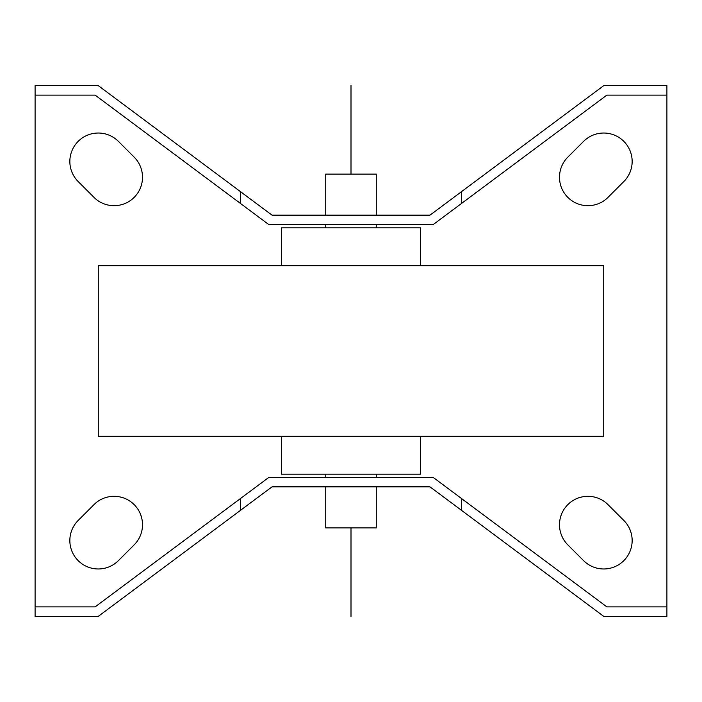 <?xml version="1.0" encoding="UTF-8"?>
<svg xmlns="http://www.w3.org/2000/svg" width="702" height="702" viewBox="0 0 702 702"><rect width="100%" height="100%" fill="white"/><g stroke="black" fill="none" stroke-linecap="round" stroke-linejoin="round"><path stroke-width="1.05" d="M98.28 85.644L272.025 215.163L429.975 215.163L461.565 191.611L461.565 203.431L433.116 224.64L268.884 224.64L95.139 95.121L35.1 95.121L35.1 85.644L98.28 85.644M240.435 203.431L240.435 191.611M240.435 498.569L240.435 510.389L98.28 616.356L35.1 616.356L35.1 606.879L95.139 606.879L268.884 477.36L433.116 477.36L606.861 606.879L666.9 606.879L666.9 95.121L606.861 95.121L461.565 203.431M240.435 510.389L272.025 486.837L429.975 486.837L461.565 510.389L461.565 498.569M666.9 95.121L666.9 85.644L603.72 85.644L461.565 191.611M461.565 510.389L603.72 616.356L666.9 616.356L666.9 606.879M35.1 606.879L35.1 95.121M118.384 141.356A28.431 28.431 0 0 0 78.176 141.356A28.431 28.431 0 0 0 78.176 181.564L93.971 197.359A28.431 28.431 0 0 0 134.179 197.359A28.431 28.431 0 0 0 134.179 157.151L118.384 141.356M78.176 520.436A28.431 28.431 0 0 0 78.176 560.644A28.431 28.431 0 0 0 118.384 560.644L134.179 544.849A28.431 28.431 0 0 0 134.179 504.641A28.431 28.431 0 0 0 93.971 504.641L78.176 520.436M583.616 560.644A28.431 28.431 0 0 0 623.824 560.644A28.431 28.431 0 0 0 623.824 520.436L608.029 504.641A28.431 28.431 0 0 0 567.821 504.641A28.431 28.431 0 0 0 567.821 544.849L583.616 560.644M583.616 141.356L567.821 157.151A28.431 28.431 0 0 0 567.821 197.359A28.431 28.431 0 0 0 608.029 197.359L623.824 181.564A28.431 28.431 0 0 0 623.824 141.356A28.431 28.431 0 0 0 583.616 141.356M420.498 436.293L420.498 474.201L281.502 474.201L281.502 436.293M603.72 436.293L98.28 436.293L98.28 265.707L603.72 265.707L603.72 436.293M420.498 265.707L420.498 227.799L281.502 227.799L281.502 265.707M325.728 215.163L325.728 174.096L376.272 174.096L376.272 215.163M376.272 224.64L376.272 227.799M325.728 224.64L325.728 227.799M376.272 474.201L376.272 477.36M376.272 486.837L376.272 527.904L325.728 527.904L325.728 486.837M325.728 474.201L325.728 477.36M351 85.644L351 174.096M351 527.904L351 616.356"/></g></svg>
